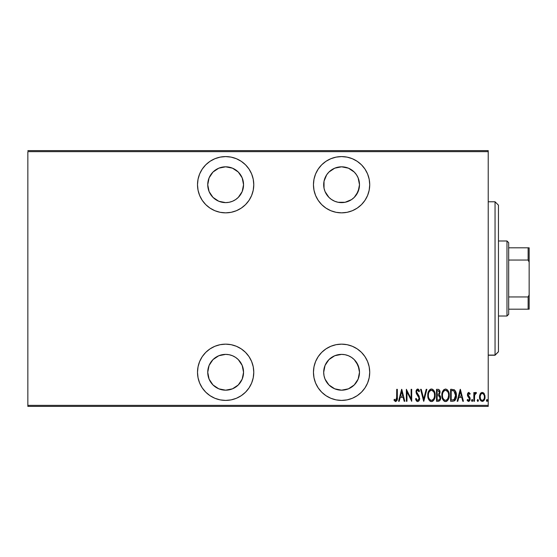 <?xml version="1.0" encoding="UTF-8"?>
<svg xmlns="http://www.w3.org/2000/svg" width="557" height="557" viewBox="0 0 557 557"><rect width="100%" height="100%" fill="white"/><g stroke="black" fill="none" stroke-linecap="round" stroke-linejoin="round"><path stroke-width="0.84" d="M225.641 344.149A28.135 28.135 0 0 1 253.776 372.278A28.135 28.135 0 0 1 225.641 400.413L231.127 399.877L236.412 398.276L241.272 395.672L245.533 392.177L249.035 387.909L251.632 383.049L253.233 377.771L253.776 372.278L253.233 366.791L251.632 361.514L249.035 356.647L245.533 352.386L241.272 348.891L236.412 346.287L231.127 344.686L225.641 344.149L220.154 344.686L214.877 346.287L210.01 348.891L205.749 352.386L202.247 356.647L199.65 361.514L198.048 366.791L197.505 372.278L198.048 377.771L199.65 383.049L202.247 387.909L205.749 392.177L210.01 395.672L214.877 398.276L220.154 399.877L225.641 400.413A28.135 28.135 0 0 1 197.505 372.278A28.135 28.135 0 0 1 225.641 344.149M225.641 156.587A28.135 28.135 0 0 1 253.776 184.722A28.135 28.135 0 0 1 225.641 212.851L231.127 212.314L236.412 210.713L241.272 208.109L245.533 204.614L249.035 200.353L251.632 195.486L253.233 190.209L253.776 184.722L253.233 179.229L251.632 173.951L249.035 169.091L245.533 164.823L241.272 161.328L236.412 158.724L231.127 157.123L225.641 156.587L220.154 157.123L214.877 158.724L210.01 161.328L205.749 164.823L202.247 169.091L199.65 173.951L198.048 179.229L197.505 184.722L198.048 190.209L199.65 195.486L202.247 200.353L205.749 204.614L210.01 208.109L214.877 210.713L220.154 212.314L225.641 212.851A28.135 28.135 0 0 1 197.505 184.722A28.135 28.135 0 0 1 225.641 156.587M341.587 344.149A28.135 28.135 0 0 1 369.723 372.278A28.135 28.135 0 0 1 341.587 400.413L347.081 399.877L352.358 398.276L357.218 395.672L361.486 392.177L364.981 387.909L367.578 383.049L369.18 377.771L369.723 372.278L369.18 366.791L367.578 361.514L364.981 356.647L361.486 352.386L357.218 348.891L352.358 346.287L347.081 344.686L341.587 344.149L336.101 344.686L330.823 346.287L325.956 348.891L321.695 352.386L318.193 356.647L315.596 361.514L313.995 366.791L313.452 372.278L313.995 377.771L315.596 383.049L318.193 387.909L321.695 392.177L325.956 395.672L330.823 398.276L336.101 399.877L341.587 400.413A28.135 28.135 0 0 1 313.452 372.278A28.135 28.135 0 0 1 341.587 344.149M341.587 156.587A28.135 28.135 0 0 1 369.723 184.722A28.135 28.135 0 0 1 341.587 212.851L347.081 212.314L352.358 210.713L357.218 208.109L361.486 204.614L364.981 200.353L367.578 195.486L369.18 190.209L369.723 184.722L369.18 179.229L367.578 173.951L364.981 169.091L361.486 164.823L357.218 161.328L352.358 158.724L347.081 157.123L341.587 156.587L336.101 157.123L330.823 158.724L325.956 161.328L321.695 164.823L318.193 169.091L315.596 173.951L313.995 179.229L313.452 184.722L313.995 190.209L315.596 195.486L318.193 200.353L321.695 204.614L325.956 208.109L330.823 210.713L336.101 212.314L341.587 212.851A28.135 28.135 0 0 1 313.452 184.722A28.135 28.135 0 0 1 341.587 156.587M331.645 199.608L328.929 197.38L325.051 191.573L324.028 188.21L324.028 181.227L326.701 174.773L328.929 172.057L334.736 168.179L341.587 166.815A17.901 17.901 0 0 1 359.495 184.722A17.901 17.901 0 0 1 341.587 202.623A17.901 17.901 0 0 1 323.687 184.722A17.901 17.901 0 0 1 341.587 166.815L348.438 168.179L354.245 172.057L356.473 174.773L358.13 177.871L359.495 184.722L358.13 191.573L354.245 197.38L351.537 199.608L345.082 202.282L338.099 202.282L334.736 201.258L331.331 199.392M341.587 354.377A17.901 17.901 0 0 1 359.495 372.278A17.901 17.901 0 0 1 341.587 390.185A17.901 17.901 0 0 1 323.687 372.278A17.901 17.901 0 0 1 341.587 354.377L345.082 354.718L348.438 355.742L351.537 357.392L354.245 359.62L358.13 365.427L359.495 372.278L358.13 379.129L354.245 384.943L348.438 388.821L341.587 390.185L334.736 388.821L328.929 384.943L325.051 379.129L324.028 375.773L323.687 372.278L325.051 365.427L328.929 359.62L334.736 355.742L341.587 354.377M225.641 166.815A17.901 17.901 0 0 1 243.548 184.722A17.901 17.901 0 0 1 225.641 202.623A17.901 17.901 0 0 1 207.74 184.722A17.901 17.901 0 0 1 225.641 166.815L232.492 168.179L238.299 172.057L242.184 177.871L243.548 184.722L242.184 191.573L238.299 197.38L235.59 199.608L232.492 201.258L229.136 202.282L225.641 202.623L218.79 201.258L212.983 197.38L209.098 191.573L207.74 184.722L209.098 177.871L212.983 172.057L218.79 168.179L225.641 166.815M225.641 354.377A17.901 17.901 0 0 1 243.548 372.278A17.901 17.901 0 0 1 225.641 390.185A17.901 17.901 0 0 1 207.74 372.278A17.901 17.901 0 0 1 225.641 354.377L229.136 354.718L232.492 355.742L235.59 357.392L238.299 359.62L242.184 365.427L243.548 372.278L242.184 379.129L238.299 384.943L232.492 388.821L225.641 390.185L218.79 388.821L212.983 384.943L209.098 379.129L207.74 372.278L209.098 365.427L212.983 359.62L218.79 355.742L225.641 354.377M488.224 405.357L27.85 405.357L27.85 151.643L488.224 151.643L488.224 405.357L488.224 150.62L27.85 150.62L488.224 150.62L488.224 151.643L27.85 151.643L27.85 405.357L488.224 405.357L488.224 406.38L488.224 405.357M480.05 394.196L479.507 396.932C479.375 399.223 480.294 400.72 482.265 401.423C484.228 400.72 485.14 399.223 485.015 396.932L484.284 393.827L482.265 392.393L480.231 393.834L479.535 397.656L480.942 400.915L482.62 401.388L483.977 400.483L484.875 398.366L484.973 396.124L483.469 392.817L481.937 392.42L480.406 393.555M474.453 401.27L473.847 401.27L474.453 401.27L474.641 395.052L476.444 392.692L475.344 392.546L474.453 393.827L474.453 392.546L473.847 392.546L473.847 401.27L473.847 392.546L473.847 401.27L474.453 401.27L474.585 395.345L476.444 392.692L475.838 392.393L474.453 393.827L474.453 392.546L473.847 392.546L474.453 392.546M468.66 392.4L467.692 393.249L467.427 395.024L467.831 396.361L469.377 398.116L469.509 399.411L468.834 400.309L467.532 399.432L467.107 400.239L468.131 401.319L469.022 401.346L470.15 399.306L469.836 397.378L468.075 395.045L468.576 393.5L469.739 394.384L470.171 393.632L468.785 392.393L470.171 393.632L468.785 392.393L467.414 394.683L467.657 396.027L469.558 398.944L468.604 400.351L467.532 399.432L467.107 400.239L468.625 401.423L470.171 398.903L469.92 397.552L468.026 394.635L468.764 393.465L469.739 394.384L470.171 393.632L469.739 394.384L468.576 393.5M452.778 401.27L454.609 400.762L455.723 399.216L456.364 396.41L456.183 393.096L454.428 389.872L450.585 389.329L450.585 401.27L452.778 401.27C455.487 400.532 456.691 398.589 456.399 395.449C456.573 393.165 455.863 391.265 454.261 389.761L450.585 389.329L450.585 401.27L450.585 389.329L452.019 389.329M439.459 400.929L436.507 401.27L439.452 400.929L440.281 399.808L440.636 397.879L440.343 396.152L439.236 394.829L440.016 392.629L439.577 390.269L438.366 389.371L436.507 389.329L436.507 401.27L436.507 389.329L436.507 401.27L438.401 401.27C439.988 400.81 440.74 399.682 440.636 397.879L439.236 394.829L440.023 392.288C440.127 390.568 439.403 389.587 437.844 389.329L438.108 389.343M426.196 389.329L426.864 389.329L423.807 401.27L426.864 389.329L426.196 389.329L423.731 398.965L421.259 389.329L420.591 389.329L423.654 401.27L420.591 389.329L423.654 401.27L426.864 389.329L426.196 389.329L423.731 398.965L421.259 389.329L420.591 389.329L421.259 389.329M406.972 401.27L406.972 391.877L411.714 401.27L411.714 389.329L411.108 389.329L411.108 398.742L406.359 389.329L406.359 401.27L406.972 401.27L406.359 401.27L406.972 401.27L406.972 391.877L411.714 401.27L411.714 389.329L411.108 389.329L411.108 398.742L406.359 389.329L406.359 401.27L406.492 389.329M396.723 397.273L396.285 400.037L395.477 400.302L394.342 399.278L393.966 400.198L395.679 401.576L397.023 400.462L397.336 389.329L396.723 389.329L396.723 397.273L395.728 400.351L394.342 399.278L393.966 400.198L395.679 401.576C397.141 400.741 397.691 399.341 397.336 397.392L397.336 389.329L396.723 389.329L396.619 399.237M399.223 401.27L398.554 401.27L401.618 389.329L398.554 401.27L399.223 401.27L400.204 397.44L403.184 397.44L404.166 401.27L404.828 401.27L401.771 389.329L398.554 401.27L399.223 401.27L400.204 397.44L403.184 397.44L404.166 401.27L404.828 401.27L401.771 389.329L404.828 401.27L404.166 401.27M415.543 398.965L416.142 398.359L415.543 398.965L417.673 401.576L418.62 401.193L419.435 399.877L419.205 396.271L416.622 391.968L416.831 390.791L417.618 390.248L418.948 391.78L419.518 391.049L418.864 389.761L417.256 389.113L416.023 391.362L416.392 393.625L419.045 398.025L418.753 399.627L418.015 400.295L417.089 400.093L416.142 398.359L415.543 398.965L416.246 400.615L417.562 401.569M430.916 389.085L431.41 389.023C428.786 390.116 427.574 392.225 427.783 395.352L428.563 399.209L429.684 400.831L431.222 401.562L432.873 401.124L433.882 400.037L435.121 395.79L434.356 391.397L433.221 389.761L431.661 389.037L430.018 389.496L429.008 390.589L427.797 394.85M441.861 395.352C441.666 398.471 442.892 400.546 445.544 401.576C448.19 400.518 449.408 398.429 449.207 395.296C449.415 392.135 448.176 390.039 445.489 389.023C442.864 390.116 441.652 392.225 441.861 395.352L442.641 399.209L443.762 400.831L445.301 401.562L446.951 401.124L447.96 400.037L449.2 395.79L448.434 391.397L447.299 389.761L445.739 389.037L444.096 389.496L443.087 390.589L441.875 394.85M457.833 401.27L457.165 401.27L460.221 389.329L457.165 401.27L457.833 401.27L458.815 397.44L461.788 397.44L462.77 401.27L463.438 401.27L460.374 389.329L457.165 401.27L457.833 401.27L458.815 397.44L461.788 397.44L462.77 401.27L463.438 401.27L460.374 389.329L463.438 401.27L462.77 401.27M471.549 400.427L471.87 401.305L472.454 401.305L472.454 399.55L471.577 400.107L472.162 399.432L471.549 400.427L472.162 401.423L472.775 400.427L472.162 399.432L472.775 400.427L472.162 401.423L471.549 400.427M477.822 401.423L477.21 400.427L477.669 401.388L478.303 401.047L477.899 399.439L477.21 400.427L477.822 399.432L477.21 400.427L477.822 401.423L478.435 400.427L477.822 399.432L478.435 400.427L477.739 401.409M487.006 401.423L486.393 400.427L486.846 401.388L487.479 401.047L487.083 399.439L486.393 400.427L487.006 399.432L486.393 400.427L487.006 401.423L487.619 400.427L487.006 399.432L487.619 400.427L486.922 401.409M209.648 176.666L210.462 175.225M210.281 381.482L209.648 380.327M27.85 406.38L488.224 406.38L27.85 406.38L27.85 405.357L27.85 406.38M396.723 389.329L397.336 389.329L397.329 397.399M397.148 400.065L397.023 400.462M395.533 401.562L395.129 401.437M393.966 400.198L394.342 399.278L395.936 400.309M396.285 400.037L396.612 399.272M396.688 398.645L396.709 398.151M401.694 391.634L402.871 396.215L400.518 396.215L401.694 391.634L402.871 396.215L400.518 396.215L401.694 391.634M411.108 389.329L411.714 389.329L411.581 401.27M416.831 401.284L416.413 400.852M417.36 400.281L416.371 398.979M416.657 399.55L417.193 400.184M418.314 400.135L419.059 398.325L418.008 400.295M418.801 399.522L418.961 399.091M419.518 391.049L418.948 391.78L419.518 391.049L417.694 389.023L416.002 391.808L416.392 393.625L418.676 396.883M418.544 396.647L417.959 395.776M417.277 394.92L416.97 394.53M416.023 391.362L416.079 390.923M416.19 390.485L416.337 390.109M416.358 390.06L417.242 389.113M417.868 389.044L418.363 389.246M418.112 390.429L418.794 391.439M416.664 391.265L417.618 390.248M417.485 390.262L416.894 390.687M416.887 392.957L416.615 391.759M416.643 392.17L417.207 393.486M417.806 401.569L417.673 401.576C419.087 401.061 419.748 399.982 419.672 398.346L417.075 393.305M417.325 393.646L417.778 394.203M419.567 399.39L419.435 399.87M419.435 399.877L419.574 399.376M418.961 400.803L418.62 401.193M418.718 391.293L418.948 391.78M427.832 394.335L427.957 393.388M428.201 392.386L428.347 391.94M428.751 391.021L428.535 391.467M427.957 397.308L427.783 395.352C427.588 398.471 428.813 400.546 431.466 401.576C434.112 400.518 435.337 398.429 435.128 395.296C435.344 392.135 434.105 390.039 431.41 389.023M431.919 389.071L432.392 389.218M433.868 390.527L434.551 391.843M434.725 392.344L434.954 393.291M435.128 395.296L435.121 395.797M435.087 396.299L434.961 397.266M434.369 399.167L433.889 400.023M432.886 401.117L432.441 401.367M432.427 401.374L431.967 401.52M431.222 401.562L430.512 401.381M430.338 401.298L429.67 400.817M429.043 400.058L428.563 399.216M428.556 399.195L428.201 398.276M430.916 389.078L430.45 389.246M432.747 390.729L431.445 390.248C433.638 391.063 434.669 392.748 434.516 395.289L434.481 394.481L434.516 395.289C434.676 397.858 433.652 399.55 431.445 400.351L432.622 399.982M433.868 392.149L434.042 392.56M432.921 399.752L431.445 400.351C429.266 399.55 428.249 397.879 428.396 395.345C428.242 392.796 429.259 391.091 431.445 390.248L433.52 391.55M433.687 398.812L433.318 399.341M433.896 398.408L434.07 397.99M434.237 397.468L433.875 398.457M434.481 396.104L434.369 396.911M429.712 399.48L429.05 398.464M431.445 390.248L430.652 390.422L431.445 390.248M429.983 390.875L430.652 390.422M429.273 391.745L429.517 391.39M428.744 392.943L428.987 392.295M438.373 389.378L438.86 389.531M439.577 390.269L439.926 391.251M440.002 391.766L440.023 392.288M440.629 398.164L439.424 394.948M440.531 399L440.413 399.439M440.476 396.57L440.343 396.152M439.104 395.888L437.53 395.602L438.819 395.748L440.023 397.879C440.023 399.265 439.355 399.989 438.025 400.044L437.12 400.044L437.12 395.602L438.345 395.644M438.819 395.748L439.745 396.619L439.988 398.359L439.96 397.225M439.362 392.873L439.41 392.309C439.431 393.639 438.805 394.328 437.537 394.384L437.12 394.384L437.12 390.554L437.955 390.554L439.41 392.309L439.348 391.662L439.181 393.486L438.108 394.342M438.345 394.286L439.181 393.486M439.905 397.016L439.745 396.619M439.724 396.563L439.362 396.09M438.025 400.044L437.12 400.044L437.12 395.602L437.53 395.602M438.86 399.947L438.45 400.023M439.988 398.359L439.905 398.728M439.097 391.063L439.348 391.662M439.396 391.989L439.355 392.908M437.537 394.384L437.12 394.384L437.12 390.554L437.955 390.554M441.91 394.328L442.272 392.4M442.279 392.386L442.425 391.94M443.713 389.816L444.096 389.496M445.997 389.071L447.654 390.137M447.953 390.534L448.622 391.843M448.803 392.344L449.033 393.291M449.053 393.402L449.165 394.279M449.2 395.79L449.207 395.296M448.434 399.181L447.96 400.044M446.505 401.374L446.053 401.52M445.057 401.527L444.577 401.374M444.416 401.298L442.648 399.23M442.634 399.195L442.279 398.29M442.042 397.329L441.903 396.361M447.946 390.527L447.299 389.761M446.825 390.729L445.523 390.248C447.717 391.063 448.74 392.748 448.594 395.289L448.559 396.104L448.594 395.289C448.754 397.858 447.731 399.55 445.523 400.351L446.7 399.982M448.315 397.468L447.25 399.515M442.509 396.152L442.578 396.723M447.946 392.149L448.12 392.56M446.993 399.759L445.523 400.351C443.344 399.55 442.328 397.879 442.474 395.345C442.321 392.796 443.337 391.091 445.523 390.248L447.591 391.55M447.974 398.408L448.148 397.99M445.523 390.248L444.73 390.422L445.523 390.248M444.061 390.875L444.73 390.422M443.351 391.745L443.595 391.39M442.822 392.943L443.066 392.295M442.509 394.53L442.62 393.729M454.004 389.628L454.428 389.872M455.988 392.33L455.779 391.724M455.995 392.344L456.176 393.068M456.183 393.103L456.308 393.869M456.336 394.119L456.378 394.669M456.385 395.992L456.364 396.41M456.308 396.988L456.253 397.357M455.71 399.244L454.303 400.949M454.609 400.762L455.153 400.218M453.37 390.708L453.899 390.889L453.37 390.708M453.057 399.996L451.198 400.044L451.198 390.554L453.899 390.889L455.772 396.055L455.765 394.802L454.066 399.738L454.54 399.397M455.772 396.055L454.554 399.383L452.019 400.044L453.28 399.968M452.256 390.568L452.82 390.61M455.73 394.335L455.765 394.802M455.18 392.302L455.71 394.161M460.298 391.634L461.474 396.215L459.128 396.215L460.298 391.634L461.474 396.215L459.128 396.215L460.298 391.634M468.423 393.604L468.096 394.161M468.068 394.259L468.548 395.909M468.04 394.447L468.966 396.326M469.252 396.598L469.565 396.96M469.92 397.552L470.15 399.306M470.094 399.71L469.642 400.817M468.493 401.416L468.131 401.319M467.107 400.239L467.622 399.592M468.834 400.309L468.256 400.26M469.474 399.529L469.168 400.079M469.509 399.411L469.154 397.782M469.558 398.944L468.576 397.218L469.551 398.728M467.414 394.683L467.546 395.7M467.483 395.428L467.427 395.024M474.675 393.353L474.933 392.936M474.961 392.901L475.574 392.434M475.838 392.393L476.444 392.692L475.838 392.393L476.444 392.692L476.096 393.618L475.455 393.541M476.096 393.618L475.734 393.465M474.703 394.774L474.453 398.339M474.473 396.835L474.501 396.236M480.594 393.291L481.046 392.824M483.817 393.158L484.117 393.548M484.848 395.331L484.98 396.152M484.875 398.373L484.562 399.411M484.207 400.135L483.977 400.483M483.392 401.061L482.634 401.388M480.099 399.731L479.828 399.077M479.828 399.07L480.273 400.058M479.814 399.021L479.647 398.373M479.507 396.932L479.514 396.521M479.549 396.111L479.674 395.331M480.169 396.166L480.12 396.939C480.03 395.178 480.74 394.015 482.258 393.465L481.714 393.569L482.258 393.465C483.775 394.022 484.493 395.178 484.402 396.939L484.374 397.489L484.402 396.939C484.493 398.694 483.782 399.829 482.258 400.351L481.714 400.246L482.258 400.351C480.74 399.829 480.023 398.694 480.12 396.939L480.357 398.534M484.332 396.013L484.395 397.218M483.274 393.876L484.151 395.289M482.397 393.472L483.051 393.702M484.291 398.039L484.151 398.575M481.241 399.961L480.795 399.46M480.58 399.084L480.141 396.375L480.956 394.175M480.872 394.293L480.322 395.435M431.041 400.309L430.658 400.198M428.43 394.537L428.542 393.729M429.036 392.184L429.252 391.773M434.369 393.681L434.481 394.481M439.877 398.826L439.543 399.473M448.587 395.7L447.953 398.457M445.523 400.351L444.061 399.759L443.128 398.464M443.114 392.184L443.33 391.773M448.448 393.681L448.559 394.481M452.542 400.03L451.198 400.044L451.198 390.554L451.699 390.554M455.717 396.654L455.459 397.83M481.464 393.702L481.979 393.493M321.695 204.614L322.851 205.707M338.099 202.282L334.736 201.258M359.147 188.21L356.473 194.665M348.438 201.258L345.082 202.282M334.736 355.742L338.099 354.718M345.082 354.718L348.438 355.742M356.473 362.335L359.147 368.79M198.048 179.229L197.505 184.722M245.533 204.614L249.035 200.353M253.233 179.229L251.632 173.951M245.533 164.823L244.412 163.758M222.152 202.282L218.79 201.258M232.492 168.179L235.59 169.836M240.527 174.773L242.184 177.871M243.2 181.227L243.548 184.722M242.184 191.573L240.527 194.665M210.01 348.891L205.749 352.386M198.048 366.791L197.505 372.278M210.01 395.672L210.671 396.104M245.533 352.386L244.892 351.766M218.79 355.742L222.152 354.718M240.527 362.335L242.184 365.427M243.2 368.79L243.548 372.278M242.184 379.129L240.527 382.227M498.459 205.234L498.459 351.683L495.048 355.227L488.224 355.088L495.048 355.088L498.459 351.683L498.459 205.178L495.048 201.773L495.048 355.088L495.048 201.913M488.224 355.227L495.048 355.227L498.459 351.766M508.687 260.056L508.687 242.692L506.981 240.986L506.981 316.014L508.687 314.308L508.687 260.056L508.687 314.308L506.981 316.014L506.981 240.986L498.459 240.986L506.981 240.986L508.687 242.692L508.687 260.056L528.127 260.056L529.15 262.131L529.15 294.869L528.127 296.944L508.687 296.944L528.127 296.944L528.127 309.191L529.15 309.191L529.15 294.869L529.15 309.191L528.127 309.191L528.127 296.944L529.15 294.869L529.15 247.809L508.687 247.809L528.127 247.809L528.127 260.056L528.127 247.809L529.15 247.809L529.15 262.131L528.127 260.056L508.687 260.056M498.459 316.014L506.981 316.014L498.459 316.014M508.687 309.191L528.127 309.191L508.687 309.191M488.224 201.773L495.048 201.773"/></g></svg>
